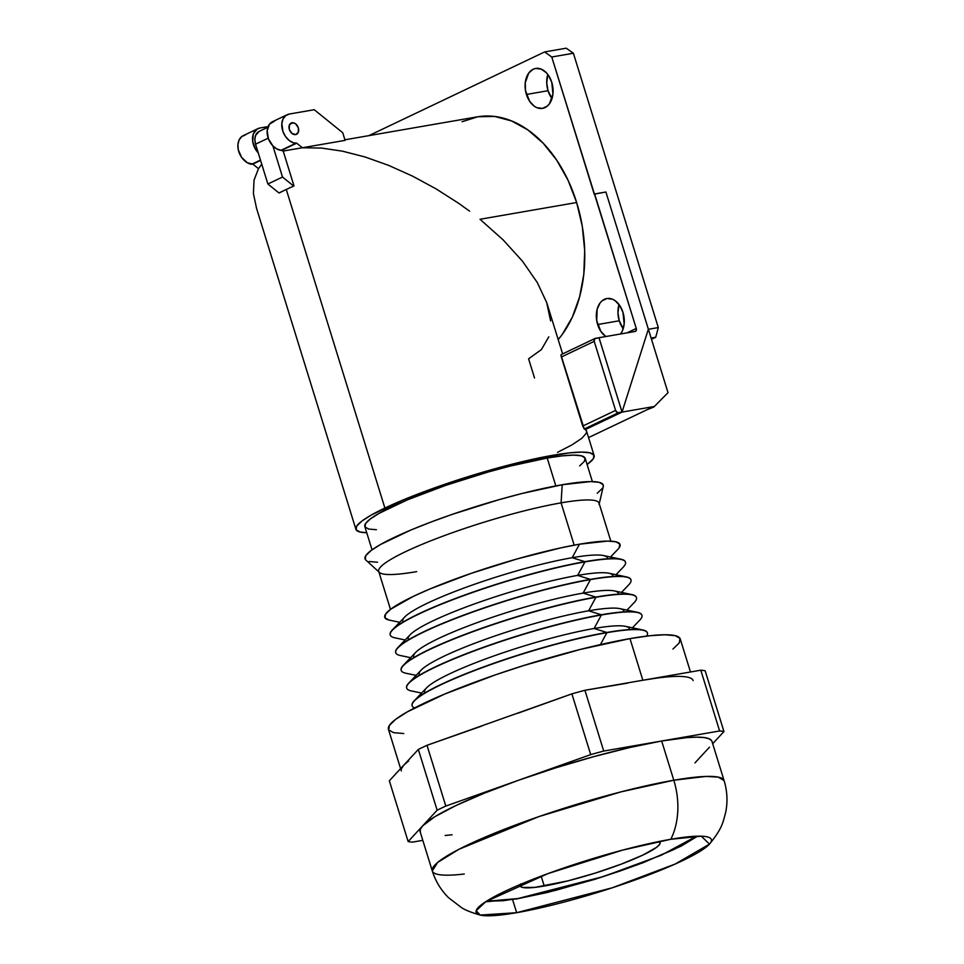 <?xml version="1.0" encoding="UTF-8"?>
<svg xmlns="http://www.w3.org/2000/svg" width="964" height="964" viewBox="0 0 964 964"><rect width="100%" height="100%" fill="white"/><g stroke="black" fill="none" stroke-linecap="round" stroke-linejoin="round"><path stroke-width="1.45" d="M542.383 659.858A107.137 14.689 162.8 0 0 514.005 668.642A107.137 14.689 -17.2 0 1 542.383 659.858M412.098 705.588A123.127 16.87 162.8 0 0 412.134 705.696A123.127 16.87 -17.2 0 1 414.327 700.659A123.127 16.87 -17.2 0 1 606.802 632.468A123.127 16.87 162.8 0 0 478.542 668.799A123.127 16.87 162.8 0 0 412.098 705.588L412.17 705.817A123.127 16.87 -17.2 0 1 478.614 669.016A123.127 16.87 -17.2 0 1 606.874 632.685L600.427 644.591L606.874 632.685A123.127 16.87 162.8 0 0 470.119 672.282A123.127 16.87 162.8 0 0 414.544 707.95M425.052 692.827A107.137 14.689 -17.2 0 1 480.012 661.039A107.137 14.689 -17.2 0 1 594.089 628.492L606.802 632.468A123.127 16.87 -17.2 0 1 642.711 629.962A123.127 16.87 -17.2 0 1 647.374 632.878A123.127 16.87 162.8 0 0 647.338 632.77A123.127 16.87 162.8 0 0 606.802 632.468L594.089 628.492A107.137 14.689 162.8 0 0 426.606 687.838L414.327 700.659M406.615 687.886A123.127 16.87 162.8 0 0 406.651 687.995A123.127 16.87 -17.2 0 1 408.844 682.97A123.127 16.87 -17.2 0 1 601.319 614.767A123.127 16.87 162.8 0 0 473.071 651.098A123.127 16.87 162.8 0 0 406.615 687.886L406.688 688.115A123.127 16.87 -17.2 0 1 473.131 651.327A123.127 16.87 -17.2 0 1 601.391 614.996L594.089 628.492L601.391 614.996A123.127 16.87 162.8 0 0 460.708 656.135A123.127 16.87 162.8 0 0 411.315 690.911L421.593 693.068M419.569 675.137A107.137 14.689 -17.2 0 1 474.541 643.35A107.137 14.689 -17.2 0 1 588.606 610.802L601.319 614.767A123.127 16.87 -17.2 0 1 637.24 612.273A123.127 16.87 -17.2 0 1 641.891 615.177A123.127 16.87 162.8 0 0 641.855 615.068A123.127 16.87 162.8 0 0 601.319 614.767L588.606 610.802A107.137 14.689 162.8 0 0 421.135 670.137L408.844 682.97M401.144 670.185A123.127 16.87 162.8 0 0 401.181 670.305A123.127 16.87 -17.2 0 1 403.374 665.268A123.127 16.87 -17.2 0 1 595.836 597.065A123.127 16.87 162.8 0 0 467.588 633.396A123.127 16.87 162.8 0 0 401.144 670.185L401.205 670.414A123.127 16.87 -17.2 0 1 467.661 633.625A123.127 16.87 -17.2 0 1 595.909 597.294L588.606 610.802L595.909 597.294A123.127 16.87 162.8 0 0 455.237 638.433A123.127 16.87 162.8 0 0 405.832 673.221L416.123 675.378M414.098 657.436A107.137 14.689 -17.2 0 1 469.058 625.648A107.137 14.689 -17.2 0 1 583.124 593.101L595.836 597.065A123.127 16.87 -17.2 0 1 631.757 594.571A123.127 16.87 -17.2 0 1 636.409 597.487A123.127 16.87 162.8 0 0 636.385 597.367A123.127 16.87 162.8 0 0 595.836 597.065L583.124 593.101A107.137 14.689 162.8 0 0 415.653 652.435L403.374 665.268M395.662 652.495A123.127 16.87 162.8 0 0 395.698 652.604A123.127 16.87 -17.2 0 1 397.891 647.567A123.127 16.87 -17.2 0 1 590.366 579.376A123.127 16.87 162.8 0 0 462.105 615.707A123.127 16.87 162.8 0 0 395.662 652.495L395.734 652.712A123.127 16.87 -17.2 0 1 462.178 615.924A123.127 16.87 -17.2 0 1 590.438 579.593L583.124 593.101L590.438 579.593A123.127 16.87 162.8 0 0 449.754 620.732A123.127 16.87 162.8 0 0 400.349 655.52L410.64 657.677M408.616 639.735A107.137 14.689 -17.2 0 1 463.576 607.947A107.137 14.689 -17.2 0 1 577.653 575.4L590.366 579.376A123.127 16.87 -17.2 0 1 626.275 576.87A123.127 16.87 -17.2 0 1 630.938 579.786A123.127 16.87 162.8 0 0 630.902 579.677A123.127 16.87 162.8 0 0 590.366 579.376L577.653 575.4A107.137 14.689 162.8 0 0 410.17 634.746L397.891 647.567M390.179 634.794A123.127 16.87 162.8 0 0 390.215 634.902A123.127 16.87 -17.2 0 1 392.408 629.866A123.127 16.87 -17.2 0 1 584.883 561.675A123.127 16.87 162.8 0 0 456.635 598.005A123.127 16.87 162.8 0 0 390.179 634.794L390.251 635.023A123.127 16.87 -17.2 0 1 456.695 598.234A123.127 16.87 -17.2 0 1 584.955 561.904L577.653 575.4L584.955 561.904A123.127 16.87 162.8 0 0 444.271 603.042A123.127 16.87 162.8 0 0 394.879 637.819L405.157 639.976M403.133 622.045A107.137 14.689 -17.2 0 1 458.105 590.257A107.137 14.689 -17.2 0 1 572.17 557.71L584.883 561.675A123.127 16.87 -17.2 0 1 620.804 559.168A123.127 16.87 -17.2 0 1 625.455 562.084A123.127 16.87 162.8 0 0 625.419 561.976A123.127 16.87 162.8 0 0 584.883 561.675L572.17 557.71A107.137 14.689 162.8 0 0 404.699 617.044L392.408 629.866M619.201 547.697L619.816 544.045L615.924 541.816L607.657 541.093L579.472 544.202L572.17 557.71L579.472 544.202A123.127 16.87 162.8 0 0 438.801 585.341A123.127 16.87 162.8 0 0 389.396 620.129L399.686 622.286M711.721 740.822L709.106 738.773L704.057 737.544L696.635 737.159L686.983 737.605L661.666 741.003L673.812 780.238L620.9 791.89L539.021 816.556L459.165 849.176L437.668 862.419L432.282 870.938A152.746 20.931 -17.2 0 1 514.716 825.305A152.746 20.931 -17.2 0 1 673.812 780.238L661.666 741.003A152.746 20.931 162.8 0 0 518.258 780.346A152.746 20.931 162.8 0 0 422.642 825.883A152.746 20.931 162.8 0 0 420.135 831.715L432.282 870.938C435.535 881.253 440.97 890.182 448.609 897.737L461.431 907.558C464.973 909.98 471.239 912.486 480.229 915.077L476.168 910.691L485.94 901.569L547.889 873.625L622.587 850.128L670.811 839.27A62.347 42.38 -99.8 0 0 673.812 780.238A152.746 20.931 -17.2 0 1 724.097 780.611L718.192 777.092L705.949 776.43L673.812 780.238A62.347 42.38 80.2 0 1 670.811 839.27A123.127 16.87 -17.2 0 1 711.36 839.572A123.127 16.87 -17.2 0 1 644.904 876.36A123.127 16.87 -17.2 0 1 516.656 912.691L480.229 915.077M516.656 912.691L512.595 899.593L516.656 912.691A123.127 16.87 -17.2 0 1 476.108 912.39A123.127 16.87 -17.2 0 1 542.563 875.601A123.127 16.87 -17.2 0 1 670.811 839.27L701.298 836.198L709.48 844.115L675.186 864.033L612.285 887.784L516.656 912.691M464.238 874.023A152.746 20.931 -17.2 0 1 432.282 870.938M401.325 770.947A152.746 20.931 -17.2 0 1 403.832 765.127L408.664 760.885M627.636 683.127L584.919 690.284A172.508 23.642 162.8 0 0 571.893 693.863L590.703 754.619A172.508 23.642 -17.2 0 1 603.729 751.052L719.614 730.965A172.508 23.642 -17.2 0 1 723.952 731.531L705.142 670.763A172.508 23.642 162.8 0 0 700.804 670.197L719.614 730.965A172.508 23.642 -17.2 0 1 723.952 731.531L705.142 670.763A172.508 23.642 162.8 0 0 700.804 670.197L642.855 680.247L629.974 638.614A152.746 20.931 162.8 0 0 470.866 683.681A152.746 20.931 162.8 0 0 388.444 729.314L400.602 768.609M416.677 571.628A115.331 15.81 -17.2 0 1 379.43 572.447A115.331 15.81 -17.2 0 1 437.017 538.382A115.331 15.81 -17.2 0 1 561.084 502.859L574.17 545.154L561.084 502.859A115.331 15.81 162.8 0 0 440.946 536.888A115.331 15.81 162.8 0 0 378.695 571.351L390.468 609.369M603.247 486.555L603.042 484.591L599.102 482.325L590.727 481.59L562.193 484.747L561.084 502.859L562.193 484.747A124.681 17.087 162.8 0 0 428.064 523.151A124.681 17.087 162.8 0 0 365.802 559.976L379.43 572.447M579.641 465.913L584.425 461.31L584.991 457.888L581.34 455.803L573.604 455.129L562.084 455.876L547.203 458.033L555.83 485.904L547.203 458.033A115.331 15.81 162.8 0 0 427.064 492.062A115.331 15.81 162.8 0 0 364.826 526.525L372.032 549.817M672.932 649.049L679.259 642.94L680.018 638.421L675.186 635.65L664.931 634.758L649.676 635.758L629.974 638.614L642.855 680.247L656.448 678.138M709.48 844.115C722.506 828.088 722.843 822.726 725.771 811.953C727.808 801.397 727.242 790.95 724.097 780.611L711.962 741.376A152.746 20.931 162.8 0 0 661.666 741.003L629.841 747.51L593.667 756.68L555.613 767.874L518.258 780.346L590.703 754.619A172.508 23.642 -17.2 0 1 603.729 751.052L584.919 690.284A172.508 23.642 162.8 0 0 571.893 693.863L517.873 713.24M481.843 726.037L427.004 745.305A172.508 23.642 162.8 0 0 418.328 749.438L389.336 780.804L408.146 841.572L389.336 780.804L403.832 765.127L401.458 768.682M420.376 832.281L420.268 829.45L422.642 825.883L408.146 841.572A172.508 23.642 -17.2 0 0 412.484 842.126L422.81 840.343L412.484 842.126A172.508 23.642 -17.2 0 1 408.146 841.572L437.138 810.206A172.508 23.642 -17.2 0 1 445.814 806.073L427.004 745.305A172.508 23.642 162.8 0 0 418.328 749.438L437.138 810.206A172.508 23.642 -17.2 0 1 445.814 806.073L518.258 780.346L484.169 793.239L455.659 805.675L434.68 816.821L422.642 825.883L437.138 810.206L418.328 749.438L403.832 765.127M723.952 731.531L712.685 743.714L723.952 731.531M709.456 747.208L694.96 762.886L709.456 747.208M445.115 835.487L452.092 834.788M646.651 636.107A123.127 16.87 162.8 0 0 606.874 632.685A123.127 16.87 -17.2 0 1 647.41 632.986L647.338 632.77M632.432 627.805L639.698 620.214A123.127 16.87 162.8 0 0 601.391 614.996A123.127 16.87 -17.2 0 1 641.928 615.297L641.855 615.068M626.949 610.116L634.216 602.524A123.127 16.87 162.8 0 0 595.909 597.294A123.127 16.87 -17.2 0 1 636.457 597.596L636.385 597.367M621.479 592.414L628.745 584.823A123.127 16.87 162.8 0 0 590.438 579.593A123.127 16.87 -17.2 0 1 630.974 579.894L630.902 579.677M615.996 574.713L623.262 567.121A123.127 16.87 162.8 0 0 584.955 561.904A123.127 16.87 -17.2 0 1 625.491 562.205L625.419 561.976M592.39 481.614L585.184 458.322A115.331 15.81 162.8 0 0 547.203 458.033L509.811 466.178L488.724 471.854L445.814 485.326L407.338 499.882L379.165 513.306L370.369 518.933L365.585 523.536L365.007 526.959L368.658 529.043L376.394 529.718M597.258 493.267L602.428 488.278M610.827 541.166L599.054 503.136A115.331 15.81 162.8 0 0 561.084 502.859A115.331 15.81 -17.2 0 1 599.078 504.461L603.271 486.471A124.681 17.087 162.8 0 0 562.193 484.747L521.765 493.544L498.978 499.689L452.574 514.246L430.751 522.127L410.977 529.983L380.527 544.491L371.007 550.577L365.838 555.553L365.223 559.253L365.862 560.024M369.164 561.506L377.539 562.241M610.513 557.011L617.779 549.432A123.127 16.87 162.8 0 0 579.472 544.202L560.638 547.913L517.053 558.951L471.227 573.339L430.161 588.871L413.411 596.33L390.685 609.212L385.588 614.128L384.973 617.779L388.866 620.009M690.477 671.992L680.259 638.987A152.746 20.931 162.8 0 0 629.974 638.614L580.448 649.399L523.91 665.473L495.689 674.752L444.741 694.032L407.435 711.794L395.782 719.252L389.444 725.362L388.685 729.881L393.517 732.64L403.771 733.544M642.855 680.247L584.919 690.284L603.729 751.052L719.614 730.965L700.804 670.197L642.855 680.247A152.746 20.931 -17.2 0 1 693.152 680.62M620.804 559.168L603.416 555.529A107.137 14.689 162.8 0 0 572.17 557.71A107.137 14.689 -17.2 0 1 607.525 558.771M626.275 576.87L608.899 573.231A107.137 14.689 162.8 0 0 577.653 575.4A107.137 14.689 -17.2 0 1 613.008 576.472M631.757 594.571L614.381 590.92A107.137 14.689 162.8 0 0 583.124 593.101A107.137 14.689 -17.2 0 1 618.49 594.161M637.24 612.273L619.852 608.621A107.137 14.689 162.8 0 0 588.606 610.802A107.137 14.689 -17.2 0 1 623.961 611.863M642.711 629.962L625.335 626.323A107.137 14.689 162.8 0 0 594.089 628.492A107.137 14.689 -17.2 0 1 629.444 629.564M427.004 745.305L445.814 806.073L590.703 754.619L571.893 693.863L427.004 745.305M517.885 898.569L486.434 901.256L503.003 900.725L517.885 898.569A7.796 5.302 80.2 0 1 516.861 898.882A7.796 5.302 -99.8 0 0 517.885 898.569L603.404 876.553L661.184 855.261L696.55 836.21L685.922 843.307L673.438 849.742L639.457 863.997L619.274 871.275L597.969 878.288L555.276 890.423L517.885 898.569M515.909 898.906A7.796 5.302 -99.8 0 0 516.861 898.882A7.796 5.302 80.2 0 1 515.909 898.906M520.584 883.952L520.223 886.121L522.536 887.446L534.779 887.398L567.977 880.855L595.089 873.143L621.443 864.069L643.024 855.008L656.544 847.344L659.581 844.416L659.942 842.247L659.123 841.476A73.252 10.038 -17.2 0 1 660.063 842.524A73.252 10.038 -17.2 0 1 620.527 864.407A73.252 10.038 -17.2 0 1 544.226 886.024L541.166 876.131L544.226 886.024A73.252 10.038 -17.2 0 1 520.102 885.844A73.252 10.038 -17.2 0 1 520.295 884.458M547.817 74.481A20.256 13.773 -99.8 0 0 548.034 90.712L526.416 94.46A20.256 13.773 80.2 0 1 535.635 68.456A20.256 13.773 80.2 0 1 551.782 82.374L548.54 75.493L546.347 72.746L541.214 69.119L535.755 68.432L533.164 69.239L528.754 73.011L525.247 82.784L525.501 90.604L529.646 101.328L534.321 106.245L536.984 107.715L542.443 108.402L547.395 106.04L549.432 103.823L552.938 94.05L551.782 82.374A20.256 13.773 80.2 0 1 542.551 108.378A20.256 13.773 80.2 0 1 526.416 94.46L548.034 90.712L546.733 82.916L547.817 74.481M619.033 304.552A20.256 13.773 -99.8 0 0 619.262 320.783L597.632 324.531A20.256 13.773 80.2 0 1 606.85 298.527A20.256 13.773 80.2 0 1 622.997 312.444L619.768 305.576L615.092 300.66L612.429 299.189L606.971 298.503L602.018 300.864L599.982 303.082L597.15 309.203L596.716 320.675L600.873 331.411L605.862 336.532A20.256 13.773 80.2 0 1 597.632 324.531L619.262 320.783L617.948 312.987L619.033 304.552M292.008 122.777A6.23 4.495 -115.5 0 1 298.141 127.32A6.23 4.495 -115.5 0 1 296.514 134.309A6.23 4.495 -115.5 0 1 295.659 134.586A6.23 4.495 -115.5 0 1 289.537 130.044A6.23 4.495 -115.5 0 1 291.152 123.055A6.23 4.495 -115.5 0 1 292.008 122.777L290.405 123.549L293.875 122.934L295.731 123.958L298.346 127.899L298.31 132.297L295.659 134.586L291.947 133.406L289.333 129.465L289.357 125.067L292.008 122.777M548.817 336.798L541.382 349.595L528.585 358.813L534.526 377.984M562.639 353.896L546.696 302.551L537.213 282.416L522.536 261.28L503.22 239.964L480.012 219.274L576.653 202.524L582.28 226.251L584.69 250.507L583.798 274.342L579.617 296.84L572.339 317.144L562.217 334.472L558.204 339.557A124.681 84.748 -99.8 0 0 576.653 202.524L480.012 219.274L503.22 239.964L522.536 261.28L537.213 282.416L546.696 302.551L550.613 320.916M253.412 193.535L256.617 208.561L253.412 193.535L254.038 180.111L253.412 193.535M257.918 128.646A15.472 11.146 -115.5 0 1 260.039 127.983L257.159 129.055L253.267 134.129L252.725 141.72L255.677 149.577L258.244 152.854L255.556 144.19L267.884 184.004L258.244 152.854A15.472 11.146 -115.5 0 1 257.918 128.646L243.277 135.623A15.472 11.146 64.5 0 0 238.662 151.24A15.472 11.146 64.5 0 0 251.688 164.278L252.809 164.085L258.485 168.664L261.75 164.181L258.485 168.664L254.038 180.111L258.485 168.664L252.809 164.085L260.569 160.386L252.809 164.085L247.326 162.759L241.603 157.385L238.289 149.769L237.915 144.516L239.12 139.925L241.723 136.587L245.398 134.948M286.284 189.474A124.681 17.087 162.8 0 0 279.355 192.896L279.355 192.896A124.681 17.087 162.8 0 1 286.284 189.474L384.889 508.04L286.284 189.474L293.996 185.919A124.681 17.087 162.8 0 0 286.284 189.474L278.958 192.957L286.284 189.474A124.681 17.087 162.8 0 1 293.996 185.919L283.199 151.047L293.996 185.919L286.284 189.474M366.742 532.731A124.681 17.087 -17.2 0 1 355.897 529.296A124.681 17.087 -17.2 0 1 384.889 508.04A124.681 17.087 -17.2 0 1 514.282 463.636A124.681 17.087 -17.2 0 1 594.113 455.55A124.681 17.087 -17.2 0 1 587.1 464.515L593.294 458.78L593.92 455.092L589.968 452.839L581.605 452.104L569.134 452.911L533.984 459.009L489.845 470.191L466.48 477.18L421.617 492.628L401.855 500.485L371.393 514.993L361.886 521.078L356.716 526.067L356.09 529.754L360.042 532.008L366.742 532.731M594.113 455.55L586.546 431.101A124.681 17.087 162.8 0 0 585.329 429.57L622.021 412.086L648.362 329.17L668.016 392.673L605.898 192.005L594.222 194.162L551.757 56.996L573.387 53.249L658.304 327.567L655.713 337.267L651.11 338.063L655.713 337.267L651.483 339.28L655.713 337.267L658.304 327.567L573.387 53.249L566.23 48.2L544.6 51.948L551.757 56.996L636.276 328.471L636.264 330.447L635.071 331.471L599.018 337.713L622.045 412.086L648.362 329.17L605.898 192.005L594.631 193.957L636.276 328.471L627.034 332.857L636.276 328.471A2.808 2.024 -115.5 0 1 635.445 331.351A2.808 2.024 -115.5 0 1 635.071 331.471L599.006 337.725L622.045 412.086L585.329 429.57A124.681 17.087 162.8 0 0 584.256 428.992L560.976 355.113L561.337 357.005L594.21 341.352L615.586 410.411L582.714 426.064L561.337 357.005L594.21 341.352L594.704 338.677L599.018 337.713L595.415 338.34A2.808 2.024 -115.5 0 0 595.029 338.46L561.12 354.619M551.998 98.605L548.034 90.712A20.256 13.773 -99.8 0 0 551.998 98.605M623.214 328.676L619.262 320.783A20.256 13.773 -99.8 0 0 623.214 328.676M588.558 437.584L653.58 406.615L588.558 437.584M302.383 147.757L345.088 140.358L342.738 132.743L314.24 109.715L289.308 114.041L285.633 115.68L283.03 119.018L281.825 123.609L282.958 131.514L285.513 136.478L289.152 140.419L293.405 142.841L296.719 143.178L280.958 150.336L296.719 143.178L302.383 147.757L296.719 143.178L282.078 150.143L283.199 151.047L302.383 147.757L283.199 151.047L276.764 148.914L272.872 145.889L282.512 177.039L293.598 185.992L282.512 177.039L267.884 184.004L278.958 192.957L267.884 184.004L282.512 177.039L272.872 145.889A15.472 11.146 64.5 0 0 280.958 150.336L295.587 143.371A15.472 11.146 -115.5 0 1 282.56 130.321A15.472 11.146 -115.5 0 1 287.188 114.716A15.472 11.146 -115.5 0 1 289.308 114.041L314.24 109.715L342.738 132.743L345.088 140.358L302.383 147.757L321.361 148.058L342.401 151.155L364.982 156.951L342.401 151.155M388.516 165.326L364.982 156.951L388.516 165.326L412.399 176.05L388.516 165.326M436.005 188.836L412.399 176.05L436.005 188.836L458.744 203.368L436.005 188.836M469.601 211.176L458.744 203.368L469.601 211.176M368.887 135.635L544.6 51.948L368.887 135.635M344.919 139.792L477.301 116.849A124.681 84.748 -99.8 0 1 576.653 202.524L568.037 180.22L556.734 160.205L543.214 143.238L527.971 129.983L511.595 120.946L494.725 116.463L478.011 116.728L462.081 121.717M620.587 333.978L622.298 331.074L624.154 324.121L622.997 312.444A20.256 13.773 80.2 0 1 620.587 333.978M259.232 131.357L255.617 135.382L254.845 139.551L255.556 144.19L268.209 138.165L255.556 144.19A12.472 8.989 64.5 0 1 259.208 131.369L267.884 127.236M260.039 127.983L268.125 126.573L260.039 127.983M251.688 164.278L260.473 160.084L251.688 164.278M287.188 114.716L272.547 121.681A15.472 11.146 64.5 0 0 272.872 145.889L268.426 138.792L267.173 130.767L269.486 124.187L274.668 121.006M658.304 327.567L648.398 329.29L658.304 327.567M573.387 53.249L551.757 56.996L544.6 51.948L566.23 48.2L573.387 53.249M557.541 452.357L572.17 444.753L581.931 438.234L586.389 433.101L586.546 431.125L585.329 429.57A124.681 17.087 162.8 0 0 584.256 428.992L618.442 412.713L622.021 412.086L598.993 337.725L622.021 412.086L585.317 429.57L622.045 412.086L617.599 412.64L615.586 410.411L594.21 341.352A2.808 2.024 -115.5 0 1 595.029 338.46M615.586 410.411L582.714 426.064L584.256 428.992L618.442 412.713A2.808 2.024 -115.5 0 1 615.586 410.411M622.045 412.086L653.58 406.615L622.045 412.086L648.362 329.17L622.045 412.086M668.016 392.673L653.845 407.001A949.914 154.879 -35.4 0 0 647.157 409.676L653.845 407.001L668.016 392.673M485.567 901.81L516.933 898.87L547.6 892.411L595.065 879.264L643.253 862.647L681.174 846.103L697.575 836.186M256.279 207.489L355.897 529.296"/></g></svg>
